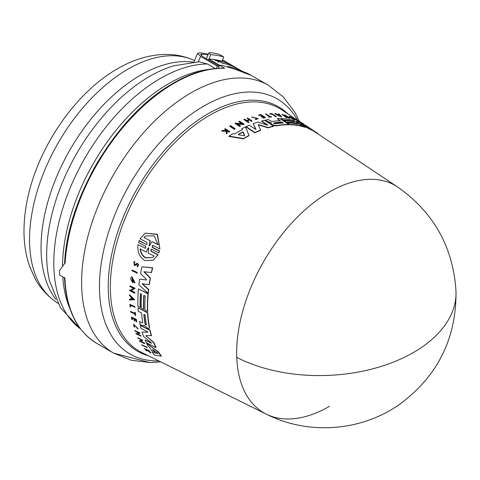 <?xml version="1.0" encoding="UTF-8"?>
<svg xmlns="http://www.w3.org/2000/svg" width="480" height="480" viewBox="0 0 480 480"><rect width="100%" height="100%" fill="white"/><g stroke="black" fill="none" stroke-linecap="round" stroke-linejoin="round"><path stroke-width="0.72" d="M329.49 406.332A131.28 75.798 -60 0 1 266.322 414.156A131.28 75.798 -60 0 1 236.748 357.36A131.28 75.798 -60 0 1 329.49 191.946A131.28 75.798 -60 0 1 397.512 186.924L316.14 132.726A137.538 79.41 120 0 0 315.288 132.168L312.312 130.212M226.296 130.914L226.266 130.32L224.724 129.276L224.838 128.946A139.098 80.31 -60 0 1 225.3 128.664L229.668 131.604A138.768 80.118 -60 0 0 229.206 131.886L227.52 130.752A138.894 80.19 -60 0 0 227.034 131.058L227.112 133.206A138.768 80.118 -60 0 0 226.524 133.584L226.428 130.968L221.886 130.812A139.098 80.31 120 0 1 222.492 130.422L226.41 130.584L226.386 129.99L224.838 128.946M229.668 131.604L229.548 131.934A138.45 79.932 120 0 0 229.092 132.222L227.406 131.082A138.576 80.01 120 0 0 227.04 131.31M227.112 133.206L226.992 133.542A138.45 79.932 120 0 0 226.404 133.926L226.308 131.304L221.766 131.154L221.886 130.812M144.966 248.25L145.602 248.208L145.638 246.222L138.48 242.574L139.344 240.618L146.25 244.422L146.886 244.38L146.97 242.376L140.004 238.83L145.242 233.136L157.2 234.456L159.924 248.97L152.964 245.424L152.316 245.472L152.238 247.476L159.402 251.124L158.79 252.93L151.632 249.276L150.996 249.318L150.96 251.304L157.914 254.856L153.264 260.178L144.792 260.556C139.506 257.172 137.25 251.886 138.018 244.698L145.218 248.088L138.018 244.698M145.242 233.136L157.47 234.282L159.924 248.97M152.448 245.406L152.496 247.32L159.66 250.968L158.79 252.93M151.122 249.258L151.212 251.148L158.166 254.7L153.264 260.178M141.696 344.778L146.946 347.178A138.432 79.926 120 0 0 147.234 347.61L141.984 345.21A139.098 80.31 -60 0 1 141.696 344.778L146.7 347.334A138.75 80.106 120 0 0 146.982 347.766M132.036 270.018L137.25 272.442A138.45 79.932 120 0 0 137.124 273.132L131.916 270.708A139.116 80.316 120 0 1 132.036 270.018L137.016 272.586A138.768 80.118 120 0 0 136.896 273.276M129.912 304.326L134.862 306.63A138.45 79.932 120 0 0 134.898 307.236L130.416 305.172A139.062 80.292 -60 0 0 130.536 306.984L130.068 306.738A139.098 80.31 120 0 1 129.912 304.326L134.64 306.774A138.768 80.118 120 0 0 134.676 307.38M130.656 305.298A138.75 80.106 120 0 0 130.764 306.84L130.536 306.984M130.518 311.352L134.85 313.59A138.792 80.13 120 0 1 134.712 312.396L135.114 312.606A138.768 80.118 120 0 0 135.456 315.468L135.06 315.264A138.792 80.13 -60 0 1 134.916 314.16L130.59 311.922A139.098 80.31 -60 0 1 130.518 311.352L135.072 313.446M134.712 312.396L135.336 312.462A138.45 79.932 120 0 0 135.684 315.33L135.456 315.468M133.488 324.216L138.144 328.836L133.92 324.72L134.448 327L134.148 327.084L133.488 324.216L137.916 328.98M134.046 324.66L134.448 327M145.83 350.352A139.098 80.31 120 0 0 146.16 350.748L147.492 350.58L150.78 352.992A138.768 80.118 -60 0 1 150.456 352.614L147.744 350.616A138.894 80.19 -60 0 1 147.486 350.286L149.58 351.06A138.45 79.932 120 0 1 149.34 350.754L144.318 348.486A139.098 80.31 -60 0 0 144.564 348.798L147 350.22L145.83 350.352L147.258 350.058M148.002 350.454L150.714 352.446A138.45 79.932 120 0 0 151.038 352.83L150.78 352.992M133.914 261.774L134.838 261.456L134.622 262.35L134.598 261.606L133.914 261.774L134.268 265.386L135.42 265.362L136.758 264.114L137.442 265.8M134.316 262.392L134.652 264.558M136.584 263.43C138.882 263.748 139.194 264.798 137.508 266.574M136.89 264.048L135.87 265.05M132.138 317.904A138.75 80.106 120 0 0 132.45 319.512L131.808 319.44A139.098 80.31 -60 0 1 131.352 317.034L136.08 319.482A138.768 80.118 -60 0 0 136.536 321.882L136.14 321.678A138.792 80.13 120 0 1 135.774 319.782L134.364 319.05A138.894 80.19 -60 0 0 134.73 320.952L134.148 320.652A138.93 80.214 120 0 1 133.782 318.75L131.862 317.76A139.068 80.292 -60 0 0 132.228 319.656M131.352 317.034L136.308 319.338A138.45 79.932 120 0 0 136.764 321.744L136.536 321.882M134.64 319.194A138.576 80.01 120 0 0 134.952 320.808L134.73 320.952M137.982 332.58A138.594 80.022 120 0 0 138.708 334.494L140.82 335.58A138.45 79.932 120 0 0 141.018 336.078L136.044 333.786A139.098 80.31 -60 0 1 135.846 333.294L138.192 334.5A138.93 80.214 -60 0 1 137.352 332.25L135.006 331.044A139.098 80.31 -60 0 1 134.826 330.54L139.56 332.982A138.768 80.118 -60 0 0 139.74 333.486L137.628 332.4A138.912 80.202 -60 0 0 138.474 334.644L140.586 335.73A138.768 80.118 120 0 0 140.784 336.222M135.846 333.294L138.426 334.35M134.826 330.54L139.794 332.832A138.45 79.932 120 0 0 139.974 333.336L139.74 333.486M129.498 294.732L134.67 299.79L129.504 299.952A139.116 80.316 -60 0 1 129.492 299.196L131.178 299.19A138.996 80.25 -60 0 1 131.172 298.128A138.996 80.25 -60 0 1 131.178 297.282L129.486 295.506A139.116 80.316 -60 0 1 129.498 294.732L134.442 299.928M129.492 299.196L131.4 299.046M129.948 285.846L135.15 288.276L131.148 290.76L134.646 292.566A138.768 80.118 120 0 0 134.61 293.202L129.642 290.628A139.116 80.316 -60 0 1 129.672 289.998L130.32 290.328L133.5 288.354L129.9 286.494A139.116 80.316 120 0 1 129.948 285.846L134.922 288.414M131.37 290.616L134.868 292.428A138.45 79.932 120 0 0 134.838 293.058L134.61 293.202M129.672 289.998L130.542 290.19L133.728 288.216M139.278 340.692L139.926 341.022L141.588 340.002L137.976 338.148A139.098 80.31 -60 0 1 137.748 337.674L142.734 340.236L140.76 341.448L144.27 343.248A138.75 80.106 120 0 0 144.516 343.704L139.524 341.148A139.098 80.31 -60 0 1 139.278 340.692L140.172 340.872L141.828 339.852M137.748 337.674L142.734 340.236M141 341.298L144.51 343.098A138.432 79.926 120 0 0 144.762 343.554L144.516 343.704M134.082 282.024L132.12 277.734L132.45 281.574A138.978 80.238 -60 0 1 132.612 280.224L133.11 280.482A138.942 80.22 120 0 0 132.834 282.828L130.644 279.126A139.116 80.316 -60 0 1 130.788 277.992L131.886 276.66L134.982 282.708L134.484 282.984L134.31 281.88M132.24 277.668L132.192 280.86M132.612 280.224L133.338 280.338A138.624 80.034 120 0 0 133.062 282.684L132.834 282.828M146.538 343.164L158.712 352.116A137.538 79.41 120 0 0 161.406 356.106L154.548 355.128A138.528 79.98 -60 0 1 152.472 352.608L153.276 352.746A138.444 79.932 -60 0 1 149.502 347.094L148.074 346.02A138.528 79.98 120 0 1 146.538 343.164L158.466 352.272A137.856 79.59 120 0 0 161.148 356.268M152.472 352.608L153.528 352.584M140.616 293.742A138.054 79.704 120 0 0 140.418 307.506L137.94 306.48A138.528 79.98 -60 0 1 138.432 288.9L147.99 293.838A137.856 79.59 120 0 0 147.492 311.424L144.966 310.116A138.03 79.692 -60 0 1 145.182 296.1L143.778 295.374A138.132 79.752 120 0 0 143.562 309.39L141.318 308.226A138.288 79.842 -60 0 1 141.534 294.216L140.412 293.634A138.366 79.89 120 0 0 140.196 307.644M138.432 288.9L148.218 293.694A137.538 79.41 120 0 0 147.714 311.28L147.492 311.424M143.988 295.482A137.814 79.566 120 0 0 143.79 309.252L143.562 309.39M142.764 322.584L142.212 322.902L139.53 321.516L142.212 322.902L142.764 322.584A138.288 79.842 -60 0 1 141.57 312.966L138.216 311.226A138.528 79.98 -60 0 1 138 307.89L147.552 312.828A137.856 79.59 120 0 0 149.316 327.672L149.052 328.662L147.822 328.518L144.132 325.296M138 307.89L147.78 312.69A137.538 79.41 120 0 0 149.544 327.528L149.052 328.662M144.078 325.428L143.778 325.896L144.078 325.428L142.464 325.746L140.124 324.534A138.528 79.98 120 0 1 139.53 321.516M146.394 280.056L146.364 279.264L140.544 273.666A138.528 79.98 -60 0 1 141.954 266.814L152.682 267.75A137.538 79.41 120 0 0 151.572 272.484L143.856 271.794L150.216 278.082A137.856 79.59 120 0 0 149.1 284.658L142.134 283.77L148.428 289.632A137.856 79.59 120 0 0 148.044 293.232L138.858 284.796A138.528 79.98 -60 0 1 139.608 279.222L146.49 279.948M144.09 271.65L150.444 277.938A137.538 79.41 120 0 0 149.328 284.514L149.1 284.658M142.362 283.626L148.656 289.488A137.538 79.41 120 0 0 148.272 293.088L148.044 293.232M139.608 279.222L146.454 279.948M155.868 347.568L156.108 347.418A137.538 79.41 120 0 1 153.9 342.51L146.394 336.168L153.666 342.654A137.856 79.59 120 0 0 155.868 347.568L146.28 342.648A138.528 79.98 -60 0 1 145.038 339.99L151.398 343.26L151.314 342.816L143.616 336.516A138.528 79.98 -60 0 1 142.08 332.064L147.9 332.13M147.738 332.262L147.372 331.632L141.03 328.356A138.528 79.98 -60 0 1 140.304 325.374L150.096 330.168A137.538 79.41 120 0 0 151.5 335.586L145.926 335.628L146.166 336.312M145.038 339.99L151.632 343.11M236.748 357.36A131.46 79.134 -2.2 0 0 379.494 366.93A131.46 79.134 -2.2 0 0 456 291.258C456.474 338.064 437.994 375.528 400.572 403.65C362.184 431.376 308.55 435.576 266.322 414.156L142.008 352.626A140.16 80.922 120 0 1 117.198 241.26A140.16 80.922 120 0 1 209.448 115.392A140.16 80.922 120 0 1 282.072 110.034L298.392 120.906M249.012 135.444L248.898 135.762A137.538 79.41 120 0 0 244.878 137.988A137.538 79.41 120 0 0 243.39 138.858L228.924 136.446L229.044 136.11A138.528 79.98 -60 0 1 232.872 133.68L234.588 133.986A138.444 79.932 -60 0 1 242.34 129.654L241.914 128.628A138.528 79.98 120 0 1 245.49 126.9L249.012 135.444A137.856 79.59 120 0 0 243.51 138.528L229.044 136.11M134.622 262.35L134.196 262.452L134.418 264.702L135.132 264.69M271.176 123.12L267.396 121.782L267.498 121.488L271.284 122.826L271.08 123.36L271.566 124.182L272.574 124.854L276 125.652A137.856 79.59 120 0 1 288.774 124.446L279.912 118.59A138.528 79.98 -60 0 0 277.206 118.638L280.314 120.69A138.288 79.842 -60 0 0 271.98 121.542L268.266 119.586A138.528 79.98 120 0 0 265.446 120.126L267.498 121.488M299.526 121.32L299.118 121.032M302.094 123.03L298.494 120.63L298.386 120.924M299.154 121.092L301.956 122.904C304.344 124.476 304.356 124.5 301.992 122.976L302.166 123.072C303.468 123.912 303.45 123.894 302.106 123.006C303.45 123.894 303.468 123.912 302.166 123.072M132.792 298.974L131.466 299.184A138.972 80.238 -60 0 1 131.46 298.278A138.972 80.238 -60 0 1 131.466 297.582L132.792 298.974M146.448 324.66L145.872 324.99L145.044 323.934A138.132 79.752 -60 0 1 143.862 314.736L144.018 314.328L145.266 315.462A138.036 79.692 120 0 0 146.448 324.66L145.872 324.99M155.172 353.046L154.59 352.626A138.288 79.842 -60 0 1 152.556 349.584L157.56 353.04L157.836 353.442L155.172 353.046L158.082 353.286M152.952 349.662A137.976 79.662 120 0 0 154.842 352.47L155.424 352.89M143.934 237.522L145.926 235.914L154.176 235.842L158.028 244.68L151.98 241.608L149.244 245.952L149.982 240.594L143.934 237.522L149.982 240.594M149.664 245.73L149.244 245.952M149.088 245.436L149.916 245.568M148.524 247.734L148.23 247.974L148.794 248.262L148.086 252.966L154.14 256.062L152.352 257.544L145.524 257.88C142.416 256.092 140.61 253.092 140.088 248.874L146.142 251.97L148.386 247.776M140.334 248.718C140.844 252.924 142.656 255.924 145.764 257.73L152.394 257.514M275.19 123.81L273.906 123.486L273.888 122.952A138.132 79.752 -60 0 1 281.892 122.088L283.194 122.946A138.036 79.692 120 0 0 275.19 123.81M238.59 134.73L238.464 134.298A138.288 79.842 -60 0 1 242.64 131.958L243.324 132.084L244.662 135.498L244.104 135.81L238.59 134.73M235.578 69.456L251.526 75.522A154.674 89.304 120 0 0 235.932 69.582L222.456 65.406A154.674 89.304 120 0 0 219.444 65.268L224.688 68.298A154.674 89.304 120 0 0 174.186 83.184A154.674 89.304 120 0 0 169.416 86.058A154.674 89.304 120 0 0 65.13 262.818L59.868 270.03L59.58 271.146A154.674 89.304 120 0 0 59.676 275.04L64.92 278.07A154.674 89.304 120 0 0 96.852 343.428L113.64 353.124A154.674 89.304 120 0 1 89.04 232.248A154.674 89.304 120 0 1 186.204 95.754A154.674 89.304 120 0 1 190.974 92.874A154.674 89.304 120 0 1 268.314 85.218L283.35 96.942L294.906 112.386L299.232 121.086M101.928 155.142A145.362 83.928 120 0 0 91.002 174.066M62.76 276.822A150.57 86.934 120 0 0 70.278 309.612M208.956 69.414A150.57 86.934 120 0 0 168.942 83.508A150.57 86.934 120 0 0 62.478 266.382M215.244 68.52L207.396 63.984L199.08 61.788L173.64 65.826A145.626 84.078 120 0 0 149.646 76.404A145.626 84.078 120 0 0 46.674 254.76A145.626 84.078 120 0 0 49.512 280.83L60.456 307.788L80.724 329.16M208.65 59.976L210.648 54.696L208.866 52.854L206.364 58.662M223.038 63.666L223.164 63.372L214.482 59.862L215.502 59.754A153.726 88.758 120 0 1 221.91 61.23L223.758 56.934L219.516 54.486A158.46 91.488 120 0 0 210.276 52.602L208.866 52.854M223.758 56.934A158.46 91.488 120 0 0 210.648 54.696M208.794 59.004A153.726 88.758 120 0 1 215.502 59.754L218.7 60.792L218.058 62.286M218.7 60.792A153.726 88.758 -60 0 1 234.42 66.744A153.726 88.758 -60 0 1 236.622 68.088M234.42 66.744L229.062 63.648A153.726 88.758 120 0 0 222.282 60.372M219.162 66.048L202.572 56.472L200.592 54.444L202.032 54.12A153.726 88.758 -60 0 1 207.966 54.942M222.474 59.91A153.726 88.758 -60 0 1 224.598 61.074A153.726 88.758 -60 0 1 226.8 62.418M208.284 54.204A153.726 88.758 120 0 0 199.8 52.83L197.628 53.352L200.574 56.448L198.264 61.8M209.016 59.13L219.648 65.274M242.418 71.358L238.884 69.318A153.726 88.758 120 0 0 223.164 63.372M228.486 67.074L227.73 66.66M216.318 68.418L217.314 66.114L200.574 56.448M217.314 66.114A153.726 88.758 -60 0 1 219.132 66.132L219.444 65.268M228.102 66.882L227.802 66.492A153.726 88.758 120 0 1 241.956 71.202M218.37 68.268L219.132 66.132M224.688 68.298L224.208 68.16C206.658 67.878 188.13 73.818 168.624 85.98C114.51 118.626 66.858 200.088 64.572 263.844M279.528 115.506L279.282 115.242A138.66 80.058 120 0 0 278.922 115.212M244.542 135.822L243.21 132.402L242.526 132.282A137.976 79.662 120 0 0 238.362 134.616L238.422 134.664M283.092 123.24L281.79 122.376A137.814 79.566 120 0 0 273.786 123.24L273.906 123.486M146.142 251.97L148.482 247.818M149.34 245.274L150.246 240.432M151.98 241.608L158.292 244.518M146.058 235.83L144.198 237.36M131.688 297.816A138.66 80.058 120 0 0 131.688 299.046L133.212 299.034M143.862 314.736L144.09 314.592A137.814 79.566 120 0 0 145.272 323.796L146.1 324.852M279.39 114.954L280.206 115.836L278.184 114.846A138.972 80.238 -60 0 1 279.39 114.954L279.282 115.242M244.584 135.714L244.104 135.81M157.56 353.04L157.896 353.406M295.062 118.716L299.67 121.776A138.768 80.118 120 0 0 299.268 121.572L294.66 118.518A139.116 80.316 120 0 1 295.062 118.716M234.534 129.048L229.938 125.964A139.098 80.31 -60 0 1 230.526 125.634L235.128 128.718A138.75 80.106 120 0 0 234.534 129.048L234.42 129.366L229.824 126.282L229.938 125.964M269.904 113.646L270.342 113.934A139.062 80.292 -60 0 1 271.812 113.904L275.76 116.514A138.768 80.118 120 0 1 276.252 116.508L271.866 113.61A139.098 80.31 120 0 0 269.904 113.646L269.802 113.94L270.342 113.934M266.028 113.898L270.042 116.556A138.792 80.13 120 0 1 271.062 116.466L271.434 116.712A138.768 80.118 120 0 0 268.962 116.952L268.59 116.706A138.792 80.13 -60 0 1 269.55 116.604L265.536 113.946A139.098 80.31 -60 0 1 266.028 113.898M252.012 117.072L251.904 117.372L252.552 117.522L252.03 117.024L258.264 118.638L255.564 119.376L255.48 119.058L255.564 119.376M252.654 117.222L257.628 118.47L255.48 119.058M301.956 122.904C304.344 124.476 304.356 124.5 301.992 122.976L301.884 123.282M260.928 116.406L261.468 116.76A138.894 80.19 -60 0 1 263.226 116.43L264.534 117.294A138.792 80.13 120 0 0 262.77 117.624L263.142 117.87A138.768 80.118 -60 0 1 265.368 117.462L260.988 114.564A139.098 80.31 -60 0 0 258.762 114.966L259.146 115.224A139.068 80.292 -60 0 1 260.91 114.9L262.692 116.076A138.93 80.214 120 0 0 260.928 116.406L261.36 117.054L261.468 116.76M247.074 118.188A139.098 80.31 -60 0 1 247.62 117.996L252 120.906A138.768 80.118 -60 0 0 251.454 121.098L249.504 119.802A138.912 80.202 -60 0 0 247.032 120.702L248.982 122.004A138.768 80.118 120 0 0 248.43 122.214L244.05 119.304A139.098 80.31 -60 0 1 244.602 119.088L246.774 120.534A138.93 80.214 -60 0 1 249.246 119.628L247.074 118.188L249.138 119.928M278.892 113.886L281.55 116.724L274.974 113.544A139.116 80.316 -60 0 1 275.556 113.58L277.8 114.666A138.996 80.25 -60 0 1 279.234 114.792L278.328 113.82A139.116 80.316 -60 0 1 278.892 113.886M282.288 114.42L288.042 117.144L284.7 114.936A139.116 80.316 120 0 1 285.138 115.044L289.752 118.092L283.656 115.326L286.896 117.468A138.768 80.118 120 0 0 286.452 117.384L281.844 114.336A139.116 80.316 -60 0 1 282.288 114.42M235.854 122.88L236.448 123.282L242.31 123.648L238.974 121.422A139.098 80.31 -60 0 1 239.544 121.17L244.146 124.242L237.216 123.792L240.45 125.958A138.75 80.106 120 0 0 239.88 126.24L235.278 123.162A139.098 80.31 -60 0 1 235.854 122.88M290.094 116.868L290.454 117.264A138.978 80.238 -60 0 1 291.312 117.558L291.774 117.864A138.942 80.22 120 0 0 290.274 117.366L289.536 116.364A139.116 80.316 -60 0 1 290.244 116.622L295.182 119.676L292.164 118.32L292.05 118.758L292.152 118.464M289.068 116.67L289.536 116.364M290.454 117.264C288.534 115.266 298.452 121.458 292.164 118.32L294.264 119.16M297.858 124.122L296.556 123.264A138.132 79.752 120 0 0 286.242 122.052L284.16 120.678A138.288 79.842 -60 0 1 294.468 121.884L293.43 121.194A138.366 79.89 120 0 0 283.122 119.988L281.028 118.608A138.528 79.98 -60 0 1 293.754 120.402L302.61 126.264A137.856 79.59 120 0 0 289.89 124.458L287.544 122.916A138.03 79.692 -60 0 1 297.858 124.122M316.308 132.456A137.856 79.59 -60 0 0 315.396 131.862L307.524 126.72L312.348 130.098A137.856 79.59 120 0 0 308.46 128.262L300.786 123.594L305.352 127.098A137.856 79.59 120 0 0 303.012 126.372L296.43 121.206A138.528 79.98 -60 0 1 299.916 122.52L307.098 126.978L303.204 124.062A138.528 79.98 -60 0 1 307.032 126.282L316.308 132.456A137.856 79.59 -60 0 1 317.904 133.572L317.808 133.836M307.572 127.242L307.098 126.978M258.204 124.824L260.7 130.086A137.856 79.59 120 0 0 254.964 132.51L246.12 126.612A138.528 79.98 -60 0 1 249.27 125.238L255.138 129.144L255.876 128.988L253.2 123.69A138.528 79.98 -60 0 1 257.976 122.076L267.18 125.136L267.606 124.896L261.738 121.002A138.528 79.98 -60 0 1 264.648 120.3L273.504 126.168A137.856 79.59 120 0 0 268.134 127.554L258.954 124.698L258.846 124.998L268.026 127.848L268.134 127.554M258.216 124.95L258.954 124.698M261.738 121.002L261.63 121.296L267.504 125.19L267.606 124.896L267.18 125.136M139.086 240.774L146.25 244.422M149.322 351.222A138.768 80.118 -60 0 1 149.082 350.91L144.318 348.486M135.252 264.594L136.344 263.574C138.648 263.898 138.954 264.948 137.274 266.718L137.208 265.95M136.344 263.574L136.752 263.298M138.066 266.424L137.274 266.718M131.658 276.804L134.754 282.846M151.332 272.634A137.856 79.59 -60 0 1 152.448 267.9L141.954 266.814M140.304 325.374L149.868 330.312A137.856 79.59 120 0 0 151.266 335.73M142.08 332.064L147.774 332.208M151.314 342.816L151.59 343.134M299.268 121.572L299.16 121.872A138.45 79.932 120 0 1 299.562 122.076L299.67 121.776M299.16 121.872L294.552 118.812L294.66 118.518M234.42 129.366A138.432 79.926 120 0 1 235.008 129.042L235.128 128.718M275.76 116.514L275.658 116.802A138.45 79.932 120 0 1 276.144 116.796L276.252 116.508M275.658 116.802L271.812 113.904M271.71 114.192A138.75 80.106 120 0 0 270.234 114.222M268.962 116.952L268.854 117.24A138.45 79.932 120 0 1 271.332 117L271.434 116.712M268.854 117.24L268.59 116.706M269.448 116.892L265.536 113.946M257.55 118.608L252.684 117.276M251.904 117.372L252.03 117.024M258.264 118.638L255.462 119.676M226.386 129.99L226.266 130.32M229.092 132.222L229.206 131.886M227.406 131.082L227.52 130.752M226.404 133.926L226.524 133.584M226.308 131.304L226.428 130.968M301.998 123.312L299.658 121.8M259.146 115.224L258.654 115.26L258.762 114.966M263.142 117.87L263.04 118.164A138.45 79.932 120 0 1 265.266 117.756L265.368 117.462M263.04 118.164L262.77 117.624M264.432 117.588L263.226 116.43M263.124 116.724A138.576 80.01 120 0 0 261.36 117.054M262.584 116.37L260.91 114.9M260.808 115.188A138.75 80.106 120 0 0 259.044 115.518M248.43 122.214L248.322 122.52A138.45 79.932 120 0 1 248.874 122.304L248.982 122.004M248.322 122.52L243.942 119.604L244.05 119.304M251.454 121.098L251.346 121.398A138.45 79.932 120 0 1 251.892 121.206L252 120.906M251.346 121.398L249.504 119.802M249.396 120.102A138.594 80.022 120 0 0 247.284 120.87M281.55 116.724L281.448 117.018L274.872 113.832L274.974 113.544M279.132 115.08L278.328 113.82M285.204 116.346L289.644 118.386L289.752 118.092M286.452 117.384L286.35 117.672A138.45 79.932 120 0 1 286.794 117.756L286.896 117.468M286.35 117.672L281.844 114.336M286.248 116.322L284.7 114.936M238.974 121.422L238.866 121.734L241.662 123.6M237.732 124.14L244.032 124.548L244.146 124.242M239.88 126.24L239.766 126.552A138.432 79.926 120 0 1 240.342 126.27L240.45 125.958M239.766 126.552L235.164 123.48L235.278 123.162M293.778 119.076L291.648 117.78M290.274 117.366L290.166 117.66A138.624 80.034 120 0 1 291.666 118.158L291.774 117.864M290.166 117.66L289.428 116.658M295.182 119.676L295.074 119.97L292.05 118.758M243.39 138.858L243.51 138.528M242.226 129.972L241.914 128.628M293.43 121.194L293.328 121.488A138.054 79.704 120 0 0 283.014 120.276L283.122 119.988M283.014 120.276L281.028 118.608M289.89 124.458L289.782 124.752A137.538 79.41 120 0 1 302.502 126.552L302.61 126.264M289.782 124.752L287.544 122.916M297.06 123.96L296.556 123.264M296.448 123.552A137.814 79.566 120 0 0 286.14 122.34L286.242 122.052M286.14 122.34L284.16 120.678M293.676 121.716L293.328 121.488M280.212 120.978L277.206 118.638M271.566 124.182L272.466 125.142L275.892 125.946A137.538 79.41 120 0 1 288.672 124.734L288.774 124.446M271.458 124.476L270.978 123.648M267.396 121.782L265.446 120.126M315.396 131.862L315.288 132.168M308.46 128.262L308.352 128.556A137.538 79.41 120 0 1 312.246 130.398L312.348 130.098M308.352 128.556L303.06 125.328M303.012 126.372L302.904 126.666A137.538 79.41 120 0 1 305.25 127.386L305.352 127.098M301.332 125.418L296.43 121.206M302.904 126.666L302.562 126.39M304.428 125.31L303.204 124.062M268.026 127.848A137.538 79.41 120 0 1 273.396 126.456L273.504 126.168M254.964 132.51L254.85 132.822A137.538 79.41 120 0 1 260.592 130.392L260.7 130.086M254.85 132.822L246.006 126.918L246.12 126.612M255.768 129.294L253.2 123.69M297.558 120.348A147.276 85.032 120 0 0 203.604 106.206A147.276 85.032 120 0 0 199.062 108.942A147.276 85.032 120 0 0 101.562 261.348A147.276 85.032 120 0 0 158.688 360.882M207.396 63.984A150.57 86.934 120 0 0 160.266 78.498A150.57 86.934 120 0 0 63.168 207.054A150.57 86.934 120 0 0 80.592 328.986M193.14 59.982A139.212 80.376 120 0 0 127.974 69.132A139.212 80.376 120 0 0 38.238 187.878A139.212 80.376 120 0 0 54.198 300.636C46.44 294.906 40.158 287.736 35.358 279.138L29.724 266.67C25.806 255.444 23.898 243.288 24 230.202C24.084 217.872 25.782 205.17 29.082 192.09C41.346 142.344 77.19 91.674 117.594 68.724C133.206 59.598 149.046 54.828 165.108 54.414C174.954 54.276 184.296 56.13 193.14 59.982L194.514 60.588M287.94 113.94A141.078 81.45 120 0 0 207.984 113.796A141.078 81.45 120 0 0 113.31 247.356A141.078 81.45 120 0 0 148.326 355.758M192.882 62.088A140.772 81.276 120 0 0 140.586 75.138A140.772 81.276 120 0 0 41.046 247.548A140.772 81.276 120 0 0 55.89 299.364M202.032 54.12L201.366 55.662M242.526 132.282L242.64 131.958M243.21 132.402L243.324 132.084M300.582 122.4L300.696 122.094M456 291.258C453.198 247.122 433.704 212.346 397.512 186.924M54.198 300.636L57.882 303.33M197.628 53.352L193.902 62.004M224.598 61.074L222.498 59.856M96.852 343.428C76.794 331.182 65.994 309.18 64.458 277.428M251.526 75.522L268.314 85.218M160.728 361.89L150.432 362.568L131.298 360.276L113.64 353.124L150.06 362.568L160.728 361.89"/></g></svg>
